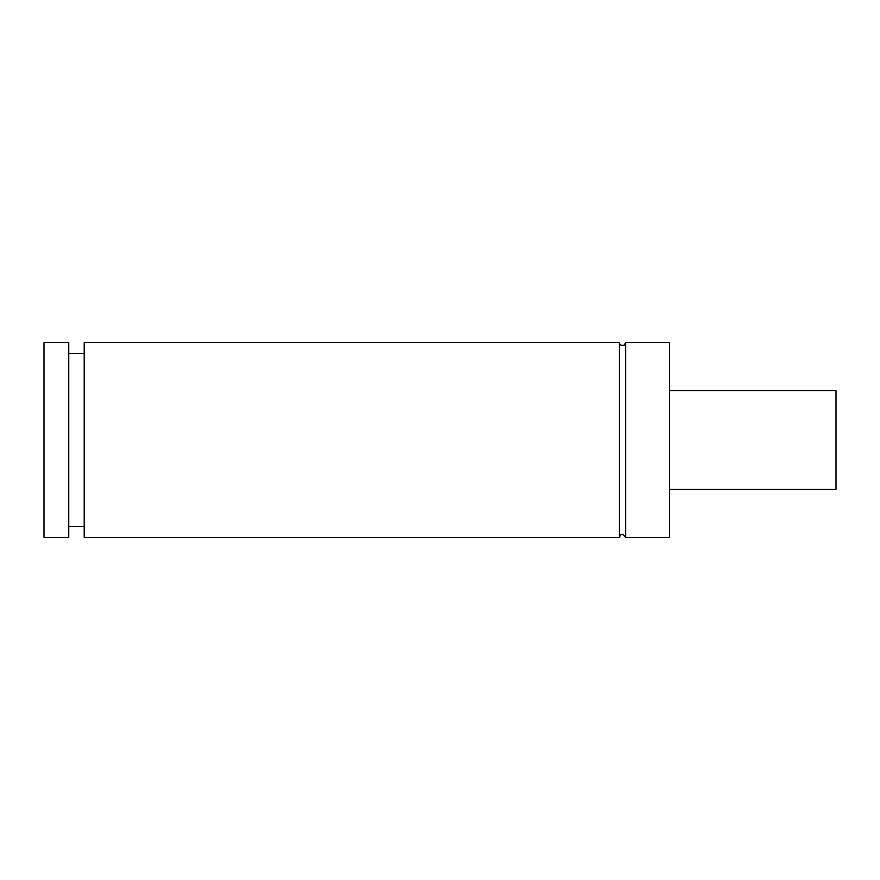 <?xml version="1.0" encoding="UTF-8"?>
<svg xmlns="http://www.w3.org/2000/svg" width="880" height="880" viewBox="0 0 880 880"><rect width="100%" height="100%" fill="white"/><g stroke="black" fill="none" stroke-linecap="round" stroke-linejoin="round"><path stroke-width="1.32" d="M669.559 489.5L836 489.5L836 390.5L669.559 390.5M669.559 342.551L669.559 537.449L625.625 537.449L625.625 342.551L669.559 342.551M625.625 342.551L624.239 345.125C620.917 345.664 619.311 344.806 619.432 342.551L619.432 537.449C620.51 533.324 622.578 533.324 625.625 537.449M619.432 342.551L84.216 342.551L84.216 537.449L619.432 537.449M44 342.551L44 537.449L68.75 537.449L68.75 342.551L44 342.551M68.75 526.625L84.216 526.625M68.75 353.375L84.216 353.375"/></g></svg>
